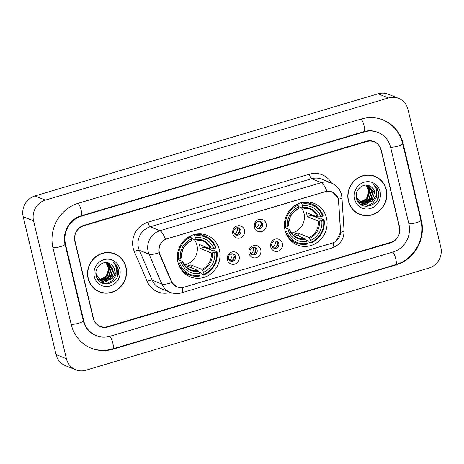 <?xml version="1.0" encoding="UTF-8"?>
<svg xmlns="http://www.w3.org/2000/svg" width="464" height="464" viewBox="0 0 464 464"><rect width="100%" height="100%" fill="white"/><g stroke="black" fill="none" stroke-linecap="round" stroke-linejoin="round"><path stroke-width="0.7" d="M285.053 230.364A22.405 21.147 111.9 0 0 297.395 244.986A22.405 21.147 111.9 0 0 319.574 240.549A22.405 21.147 111.9 0 0 326.476 218.028A22.405 21.147 111.9 0 0 314.128 203.412A22.405 21.147 111.9 0 0 291.949 207.843A22.405 21.147 111.9 0 0 285.053 230.364M177.973 262.247A22.405 21.147 111.9 0 0 190.315 276.869A22.405 21.147 111.9 0 0 212.495 272.438A22.405 21.147 111.9 0 0 219.397 249.91A22.405 21.147 111.9 0 0 207.048 235.294A22.405 21.147 111.9 0 0 184.875 239.726A22.405 21.147 111.9 0 0 177.973 262.247M239.134 256.337A6.339 5.986 -68.1 0 1 234.709 264.132A6.339 5.986 -68.1 0 1 227.406 259.828A6.339 5.986 -68.1 0 1 231.832 252.039A6.339 5.986 -68.1 0 1 239.134 256.337M228.456 258.61A3.805 3.59 111.9 0 0 234.32 260.339A3.805 3.59 111.9 0 0 233.392 254.034A3.805 3.59 111.9 0 0 228.456 258.61M260.785 249.893A6.339 5.986 -68.1 0 1 256.36 257.682A6.339 5.986 -68.1 0 1 249.058 253.385A6.339 5.986 -68.1 0 1 253.477 245.589A6.339 5.986 -68.1 0 1 260.785 249.893M250.108 252.167A3.805 3.59 111.9 0 0 255.971 253.895A3.805 3.59 111.9 0 0 255.043 247.585A3.805 3.59 111.9 0 0 250.108 252.167M282.431 243.449A6.339 5.986 -68.1 0 1 278.011 251.239A6.339 5.986 -68.1 0 1 270.709 246.935A6.339 5.986 -68.1 0 1 275.129 239.146A6.339 5.986 -68.1 0 1 282.431 243.449M271.759 245.717A3.805 3.59 111.9 0 0 277.623 247.445A3.805 3.59 111.9 0 0 276.695 241.141A3.805 3.59 111.9 0 0 271.759 245.717M244.505 230.219A6.339 5.986 -68.1 0 1 240.079 238.015A6.339 5.986 -68.1 0 1 232.777 233.711A6.339 5.986 -68.1 0 1 237.203 225.922A6.339 5.986 -68.1 0 1 244.505 230.219M233.827 232.493A3.805 3.59 111.9 0 0 239.691 234.221A3.805 3.59 111.9 0 0 238.763 227.917A3.805 3.59 111.9 0 0 233.827 232.493M266.15 223.776A6.339 5.986 -68.1 0 1 261.731 231.565A6.339 5.986 -68.1 0 1 254.429 227.267A6.339 5.986 -68.1 0 1 258.848 219.472A6.339 5.986 -68.1 0 1 266.15 223.776M255.478 226.043A3.805 3.59 111.9 0 0 261.342 227.778A3.805 3.59 111.9 0 0 260.414 221.467A3.805 3.59 111.9 0 0 255.478 226.043M232.719 253.843A3.805 3.59 -68.1 0 1 229.935 260.762M254.371 247.393A3.805 3.59 -68.1 0 1 251.581 254.318M276.022 240.949A3.805 3.59 -68.1 0 1 273.232 247.875M238.09 227.72A3.805 3.59 -68.1 0 1 235.3 234.645M259.741 221.276A3.805 3.59 -68.1 0 1 256.952 228.201M159.981 254.521A11.414 10.776 -68.1 0 1 159.367 252.677A11.414 10.776 -68.1 0 1 167.33 238.653L325.212 191.644A11.414 10.776 -68.1 0 1 332.067 191.934A11.414 10.776 -68.1 0 1 338.645 201.324L340.541 230.973A11.414 10.776 -68.1 0 1 332.294 243.061L184.057 287.199A11.414 10.776 -68.1 0 1 177.202 286.909A11.414 10.776 -68.1 0 1 171.523 281.3L159.981 254.521L159.529 254.336M366.653 141.578L83.711 225.823A12.685 11.971 111.9 0 0 74.866 241.408L93.113 317.997A12.685 11.971 111.9 0 0 100.102 326.273A12.685 11.971 111.9 0 0 107.718 326.598L390.659 242.353A12.685 11.971 111.9 0 0 399.504 226.768L381.257 150.179A12.685 11.971 111.9 0 0 374.268 141.903A12.685 11.971 111.9 0 0 366.653 141.578M408.883 223.973L390.636 147.384A22.829 21.547 111.9 0 0 378.056 132.489A22.829 21.547 111.9 0 0 364.344 131.904L81.409 216.149A22.829 21.547 111.9 0 0 65.488 244.197L83.735 320.786A22.829 21.547 111.9 0 0 96.315 335.687A22.829 21.547 111.9 0 0 110.026 336.272L392.962 252.027A22.829 21.547 111.9 0 0 408.883 223.973M407.955 109.417A16.913 15.962 111.9 0 0 398.64 98.385A16.913 15.962 111.9 0 0 388.484 97.95L45.362 200.117A16.913 15.962 111.9 0 0 33.57 220.893L66.416 358.753A16.913 15.962 111.9 0 0 75.731 369.791A16.913 15.962 111.9 0 0 85.886 370.226L429.009 268.059A16.913 15.962 111.9 0 0 440.8 247.283L407.955 109.417M398.64 98.385L388.269 94.209A16.913 15.962 111.9 0 0 378.114 93.774L34.991 195.941A16.913 15.962 111.9 0 0 23.2 216.717L56.045 354.583A16.913 15.962 111.9 0 0 65.36 365.615L75.731 369.791M403.141 143.66A36.36 34.319 111.9 0 0 383.107 119.938A36.36 34.319 111.9 0 0 361.27 119.004L78.335 203.249A36.36 34.319 111.9 0 0 52.983 247.921L71.23 324.51A36.36 34.319 111.9 0 0 91.263 348.232A36.36 34.319 111.9 0 0 113.1 349.172L396.036 264.927A36.36 34.319 111.9 0 0 421.387 220.249L403.141 143.66L402.648 143.463M88.096 278.481A20.503 19.355 111.9 0 0 99.395 291.856A20.503 19.355 111.9 0 0 119.689 287.802A20.503 19.355 111.9 0 0 126.005 267.189A20.503 19.355 111.9 0 0 114.707 253.814A20.503 19.355 111.9 0 0 94.412 257.868A20.503 19.355 111.9 0 0 88.096 278.481M98.878 291.641A20.503 19.355 111.9 0 0 102.225 292.523M348.365 200.982A20.503 19.355 111.9 0 0 359.664 214.362A20.503 19.355 111.9 0 0 379.958 210.302A20.503 19.355 111.9 0 0 386.274 189.695A20.503 19.355 111.9 0 0 374.976 176.314A20.503 19.355 111.9 0 0 354.682 180.374A20.503 19.355 111.9 0 0 348.365 200.982M359.153 214.148A20.503 19.355 111.9 0 0 362.5 215.023M181.563 287.628L176.941 286.938L171.808 282.564L159.599 254.504L158.798 251.047C158.74 245.752 160.973 241.825 165.491 239.256L326.894 191.197L332.247 191.87L337.943 197.705L338.401 199.288L340.57 232.313L336.156 241.019M380.967 149.831A12.685 11.971 111.9 0 0 373.978 141.561A12.685 11.971 111.9 0 0 366.357 141.23L83.81 225.359A12.685 11.971 111.9 0 0 74.971 240.944L93.409 318.339A12.685 11.971 111.9 0 0 100.392 326.615A12.685 11.971 111.9 0 0 108.013 326.94L390.56 242.811A12.685 11.971 111.9 0 0 399.405 227.227L380.967 149.831M377.481 177.799A20.503 19.355 111.9 0 0 374.454 176.117M117.206 255.299A20.503 19.355 111.9 0 0 114.185 253.611M114.625 254.011A20.294 19.152 111.9 0 0 94.54 258.025A20.294 19.152 111.9 0 0 88.293 278.417A20.294 19.152 111.9 0 0 99.47 291.659A20.294 19.152 111.9 0 0 119.555 287.645A20.294 19.152 111.9 0 0 125.808 267.252A20.294 19.152 111.9 0 0 114.625 254.011L113.587 253.593A20.294 19.152 111.9 0 0 110.832 252.729M106.645 262.665L109.835 267.769L107.022 276.863L99.47 279.653M106.418 262.647L109.423 267.606L106.61 276.701L99.29 279.508M107.486 262.798L111.482 268.43L108.669 277.53L100.207 280.192M99.986 280.152L99.337 279.989M99.122 279.92L97.817 279.386M107.288 262.757L111.07 268.267L108.257 277.362L100.021 280.07M98.496 279.693L97.84 279.427M108.037 262.931L113.123 269.097L110.316 278.191L100.984 280.65M100.769 280.587L97.289 278.528M107.984 262.914L112.711 268.929L109.904 278.023L100.787 280.546M100.143 280.36L97.504 278.905M113.918 276.15L111.957 278.852L102.851 281.375L101.378 280.853L96.158 275.436C98.699 289.872 121.063 283.724 118.308 269.932L118.163 269.242C117.421 266.261 115.832 263.923 113.396 262.23C115.269 264.178 116.249 266.591 116.342 269.468C116.371 271.927 115.565 274.154 113.918 276.15A9.558 9.019 111.9 0 0 114.585 269.683A9.558 9.019 111.9 0 0 109.898 263.703C112.271 264.967 113.755 266.933 114.359 269.59L111.551 278.69L102.44 281.207L101.587 280.935M101.79 281.022L96.28 274.688L95.961 272.519M105.722 262.624L108.187 267.107L108.344 270.048L106.273 275.825L101.332 279.403M108.344 270.048A9.558 9.019 111.9 0 0 108.106 267.073A9.558 9.019 111.9 0 0 105.589 262.624M94.308 276.631A13.787 13.009 111.9 0 0 110.183 285.981A13.787 13.009 111.9 0 0 119.793 269.039A13.787 13.009 111.9 0 0 103.919 259.689A13.787 13.009 111.9 0 0 94.308 276.631M109.898 263.703C103.211 259.509 94.053 267.502 96.158 275.436M95.851 289.954A20.294 19.152 111.9 0 0 98.438 291.241L99.47 291.659M113.396 262.23L117.972 269.166L117.421 276.364M116.232 268.105L116.064 274.85L112.74 280.395L105.891 283.945M109.997 278.493L106.302 281.387M105.74 281.66L101.541 282.744M108.35 277.832L104.655 280.72M104.093 280.998L103.182 281.37M103.043 281.422L100.392 282.037M111.876 276.208L109.655 279.154L106.865 281.277M106.204 281.619L101.709 282.831M110.229 275.546L108.008 278.493L105.218 280.61M104.557 280.958L103.484 281.422M103.31 281.486L100.526 282.129M374.9 176.511A20.294 19.152 111.9 0 0 354.815 180.525A20.294 19.152 111.9 0 0 348.563 200.924A20.294 19.152 111.9 0 0 359.745 214.165A20.294 19.152 111.9 0 0 379.83 210.151A20.294 19.152 111.9 0 0 386.083 189.753A20.294 19.152 111.9 0 0 374.9 176.511L373.862 176.094A20.294 19.152 111.9 0 0 371.107 175.235M366.914 185.171L370.104 190.275L367.297 199.369L359.739 202.159M366.693 185.153L369.692 190.107L366.885 199.207L359.559 202.008M367.761 185.298L371.751 190.936L368.938 200.03L360.482 202.698M360.261 202.652L359.612 202.49M359.397 202.426L358.086 201.892M367.558 185.264L371.339 190.768L368.526 199.868L360.29 202.571M358.771 202.2L358.115 201.933M368.306 185.432L373.398 191.597L370.585 200.697L361.259 203.151M361.044 203.087L357.564 201.034M368.259 185.42L372.986 191.435L370.173 200.529L361.062 203.046M360.418 202.861L357.779 201.405M370.173 186.209C363.486 182.016 354.328 190.002 356.427 197.937C358.974 212.373 381.338 206.225 378.583 192.432L378.438 191.748C377.69 188.767 376.101 186.429 373.671 184.73C375.538 186.685 376.524 189.097 376.617 191.968C376.646 194.433 375.834 196.661 374.193 198.656A9.558 9.019 111.9 0 0 374.86 192.189A9.558 9.019 111.9 0 0 370.173 186.209C372.54 187.473 374.03 189.434 374.634 192.096L371.821 201.19L362.715 203.713L361.856 203.441M374.193 198.656L372.232 201.359L363.126 203.876L362.065 203.528L356.555 197.188L356.23 195.019M362.065 203.528L356.427 197.942M365.997 185.124L368.457 189.608L368.613 192.554L366.548 198.325L361.601 201.91M368.613 192.554A9.558 9.019 111.9 0 0 368.375 189.579A9.558 9.019 111.9 0 0 365.864 185.124M354.577 199.131A13.787 13.009 111.9 0 0 370.452 208.481A13.787 13.009 111.9 0 0 380.062 191.545A13.787 13.009 111.9 0 0 364.188 182.195A13.787 13.009 111.9 0 0 354.577 199.131M356.126 212.46A20.294 19.152 111.9 0 0 358.707 213.747L359.745 214.165M373.671 184.73L378.247 191.667L377.69 198.865M376.507 190.611L376.333 197.351L373.015 202.901L366.166 206.451M370.266 200.999L366.577 203.887M366.015 204.166L361.816 205.25M368.625 200.332L364.93 203.226M364.368 203.499L363.457 203.876M363.318 203.928L360.667 204.543M372.145 198.714L369.93 201.66L367.14 203.777M366.479 204.125L361.978 205.337M370.498 198.053L368.283 200.999L365.493 203.116M364.832 203.464L363.759 203.922M363.585 203.986L360.795 204.63M237.62 234.256A6.339 5.986 111.9 0 0 239.494 229.61M234.163 233.386L234.941 233.699A4.652 4.391 111.9 0 0 237.011 227.702M234.941 233.699L235.416 234.662M259.272 227.807A6.339 5.986 111.9 0 0 261.145 223.161M255.815 226.937L256.592 227.25A4.652 4.391 111.9 0 0 258.663 221.253M256.592 227.25L257.068 228.218M228.793 259.504L229.57 259.817A4.652 4.391 111.9 0 0 231.64 253.82M232.249 260.374A6.339 5.986 111.9 0 0 234.123 255.728M229.57 259.817L230.045 260.785M250.444 253.06L251.221 253.373A4.652 4.391 111.9 0 0 253.292 247.376M253.901 253.93A6.339 5.986 111.9 0 0 255.774 249.284M251.221 253.373L251.697 254.336M272.095 246.61L272.873 246.923A4.652 4.391 111.9 0 0 274.943 240.926M275.552 247.48A6.339 5.986 111.9 0 0 277.42 242.834M272.873 246.923L273.348 247.892M184.492 264.845A15.643 14.767 111.9 0 0 196.939 245.253A15.643 14.767 111.9 0 0 194.248 239.569M204.148 246.425A20.085 18.954 -68.1 0 1 204.27 247.225L213.214 250.827L214.246 250.664L217.024 251.778L216.497 252.12A20.126 18.995 111.9 0 1 204.015 274.108L203.574 272.246A18.177 17.156 111.9 0 0 214.687 252.654L211.277 252.938L200.141 248.455A15.643 14.767 111.9 0 0 199.793 246.401A15.643 14.767 111.9 0 0 199.178 244.424L210.32 248.907L213.724 248.623A18.177 17.156 111.9 0 0 195.367 237.812L194.926 235.95A20.126 18.995 111.9 0 1 215.534 248.089L216.062 247.747A20.973 19.79 111.9 0 0 205.088 236.054A20.973 19.79 111.9 0 0 194.474 235.033L194.926 235.95M179.498 263.134L178.454 263.262A20.973 19.79 111.9 0 0 189.428 274.961A20.973 19.79 111.9 0 0 200.042 275.981L200.106 275.274A20.126 18.995 111.9 0 1 179.498 263.134L181.308 262.595A18.177 17.156 111.9 0 0 199.665 273.406L198.035 270.547L186.899 266.063A15.643 14.767 111.9 0 0 190.808 264.903L201.944 269.387L203.574 272.246M177.486 259.405L182.625 261.47L181.308 262.595M204.015 274.108L203.951 274.816L201.179 273.702L200.767 272.768L198.992 272.055M205.088 236.054L202.31 234.935A20.973 19.79 111.9 0 0 198.569 233.868M183.216 272.026A20.973 19.79 111.9 0 0 186.656 273.841L189.428 274.961M193.645 234.703L194.474 235.033M203.951 274.816A20.973 19.79 111.9 0 0 217.024 251.778M215.534 248.089L213.724 248.623M214.687 252.654L216.497 252.12M199.665 273.406L200.106 275.274M195.367 237.812L194.903 239.83L191.319 238.386M211.352 248.919A16.263 15.347 111.9 0 0 195.222 239.418L194.903 239.83M182.625 261.47L182.503 261.829A16.263 15.347 111.9 0 0 198.638 271.33M177.463 259.219L178.536 259.103A20.126 18.995 111.9 0 1 191.017 237.11L190.565 236.193A20.973 19.79 111.9 0 0 185.014 239.598M177.405 258.5A20.973 19.79 111.9 0 0 177.492 259.231M190.565 236.193L190.199 236.048M191.017 237.11L191.464 238.977A18.177 17.156 111.9 0 0 180.345 258.564L178.536 259.103M180.345 258.564L181.546 257.798A16.263 15.347 111.9 0 1 191.313 240.584L191.464 238.977M181.546 257.798L181.662 257.439M191.528 267.931L190.808 264.903M200.141 248.455L204.27 247.225M291.572 232.963A15.643 14.767 111.9 0 0 304.019 213.37A15.643 14.767 111.9 0 0 301.327 207.681M311.228 214.542A20.085 18.954 -68.1 0 1 311.35 215.342L320.293 218.944L321.326 218.782L324.104 219.895L323.576 220.238A20.126 18.995 111.9 0 1 311.095 242.225L310.654 240.364A18.177 17.156 111.9 0 0 321.767 220.771L318.356 221.055L307.22 216.572A15.643 14.767 111.9 0 0 306.872 214.519A15.643 14.767 111.9 0 0 306.257 212.541L317.393 217.024L320.804 216.74A18.177 17.156 111.9 0 0 302.447 205.929L302.006 204.067A20.126 18.995 111.9 0 1 322.613 216.207L323.141 215.864A20.973 19.79 111.9 0 0 312.168 204.172A20.973 19.79 111.9 0 0 301.554 203.151L302.006 204.067M286.578 231.252L285.534 231.379A20.973 19.79 111.9 0 0 296.508 243.078A20.973 19.79 111.9 0 0 307.122 244.099L307.185 243.391A20.126 18.995 111.9 0 1 286.578 231.252L288.388 230.712A18.177 17.156 111.9 0 0 306.745 241.524L305.115 238.664L293.979 234.181A15.643 14.767 111.9 0 0 297.882 233.021L309.024 237.504L310.654 240.364M284.565 227.517L289.704 229.587L288.388 230.712M311.095 242.225L311.031 242.933L308.253 241.819L307.847 240.88L306.072 240.172M312.168 204.172L309.389 203.052A20.973 19.79 111.9 0 0 305.648 201.985M290.296 240.143A20.973 19.79 111.9 0 0 293.735 241.959L296.508 243.078M300.724 202.814L301.554 203.151M311.031 242.933A20.973 19.79 111.9 0 0 324.104 219.895M322.613 216.207L320.804 216.74M321.767 220.771L323.576 220.238M306.745 241.524L307.185 243.391M302.447 205.929L301.983 207.947L298.398 206.503M318.432 217.036A16.263 15.347 111.9 0 0 302.302 207.536L301.983 207.947M289.704 229.587L289.582 229.947A16.263 15.347 111.9 0 0 305.718 239.447M284.542 227.337L285.615 227.221A20.126 18.995 111.9 0 1 298.097 205.227L297.644 204.311A20.973 19.79 111.9 0 0 292.094 207.715M284.484 226.618A20.973 19.79 111.9 0 0 284.571 227.348M297.644 204.311L297.279 204.166M298.097 205.227L298.538 207.095A18.177 17.156 111.9 0 0 287.425 226.681L285.615 227.221M287.425 226.681L288.625 225.916A16.263 15.347 111.9 0 1 298.393 208.701L298.538 207.095M288.625 225.916L288.741 225.556M298.607 236.048L297.882 233.021M307.22 216.572L311.35 215.342M171.523 281.3L171.071 281.114M361.033 119.074A6.763 1.786 73.4 0 1 364.13 126.08A6.763 1.786 73.4 0 1 363.962 131.625C368.567 130.303 373.004 130.488 377.278 132.176M382.33 119.625C392.904 124.207 399.695 132.211 402.688 143.643A6.763 1.34 166.6 0 1 398.182 146.044A6.763 1.34 166.6 0 1 390.595 147.227M402.688 143.643L420.935 220.232A6.763 1.34 166.6 0 1 416.428 222.633A6.763 1.34 166.6 0 1 408.842 223.816M420.935 220.232C425.772 238.571 413.766 259.73 395.653 264.648A6.763 1.786 -106.6 0 0 395.821 259.103A6.763 1.786 -106.6 0 0 392.724 252.097M395.653 264.648L112.711 348.893A6.763 1.786 -106.6 0 0 112.88 343.348A6.763 1.786 -106.6 0 0 109.782 336.342M71.189 324.348A6.763 1.34 -13.4 0 0 78.781 323.17A6.763 1.34 -13.4 0 0 83.288 320.769L65.041 244.18C61.909 232.603 69.797 218.805 81.026 215.87L363.962 131.625M52.948 247.759A6.763 1.34 -13.4 0 0 60.535 246.581A6.763 1.34 -13.4 0 0 65.041 244.18M78.097 203.319A6.763 1.786 73.4 0 1 81.194 210.325A6.763 1.786 73.4 0 1 81.026 215.87M378.114 93.774L388.484 97.95M56.045 354.583L66.416 358.753M23.2 216.717L33.57 220.893M34.991 195.941L45.362 200.117M420.894 220.052L421.387 220.249M395.473 264.7L396.036 264.927M112.537 348.945L113.1 349.172M363.782 131.677L364.344 131.904M83.242 320.589L83.735 320.786M64.995 244L65.488 244.197M80.846 215.922L81.409 216.149M170.398 292.395A21.141 19.952 -68.1 0 1 147.198 281.468L134.328 251.621A21.141 19.952 -68.1 0 1 147.941 222.239L309.337 174.18A4.228 1.119 -106.6 0 0 311.593 178.733L150.197 226.792A16.913 15.962 111.9 0 0 138.405 247.573A16.913 15.962 111.9 0 0 139.31 250.299L152.175 280.14A16.913 15.962 111.9 0 0 160.59 288.446L170.311 292.361A16.913 15.962 -68.1 0 1 161.895 284.055A14.796 3.573 -23.3 0 0 171.808 282.564M309.337 174.18A21.141 19.952 -68.1 0 1 331.557 183.118M321.749 179.168A16.913 15.962 111.9 0 0 311.593 178.733L321.32 182.648A16.913 15.962 -68.1 0 1 331.476 183.083L321.749 179.168M147.198 281.468A4.228 1.021 156.7 0 1 152.175 280.14L161.895 284.055L149.031 254.214A16.913 15.962 -68.1 0 1 148.126 251.482A16.913 15.962 -68.1 0 1 159.918 230.707A14.796 3.909 73.4 0 1 165.491 239.256M159.024 252.694A14.796 3.573 -23.3 0 1 149.031 254.214L139.31 250.299A4.228 1.021 156.7 0 0 134.328 251.621M326.894 191.197A14.796 3.909 -106.6 0 0 321.32 182.648L159.918 230.707L150.197 226.792A4.228 1.119 -106.6 0 1 147.941 222.239M333.378 242.678A14.796 3.909 73.4 0 1 331.98 248.014L181.325 292.871A14.796 3.909 -106.6 0 0 182.723 287.506M340.57 232.313A14.796 2.216 -3.7 0 0 344.05 230.649C344.056 239.221 340.031 245.009 331.98 248.014M338.401 199.288A14.796 2.216 -3.7 0 0 341.933 197.606L344.05 230.649M201.944 269.387A15.643 14.767 111.9 0 0 211.277 252.938M182.723 261.551C184.295 265.443 186.934 268.157 190.629 269.7A15.643 14.767 111.9 0 0 198.035 270.547M202.548 270.164A16.263 15.347 111.9 0 0 212.315 252.95M210.32 248.907A15.643 14.767 111.9 0 0 202.31 240.677A15.643 14.767 111.9 0 0 195.089 239.801M309.024 237.504A15.643 14.767 111.9 0 0 318.356 221.055M289.803 229.668C291.375 233.56 294.014 236.275 297.708 237.817A15.643 14.767 111.9 0 0 305.115 238.664M309.621 238.281A16.263 15.347 111.9 0 0 319.394 221.067M317.393 217.024A15.643 14.767 111.9 0 0 309.389 208.794A15.643 14.767 111.9 0 0 302.168 207.918M177.202 286.909L175.502 286.218M332.067 191.934L330.699 191.388M90.486 347.925C97.724 350.755 105.137 351.08 112.711 348.893M95.538 335.373C89.256 332.7 85.173 327.833 83.288 320.769M341.933 197.606L341.51 194.758C340.06 189.254 336.713 185.362 331.476 183.083M181.325 292.871C177.602 293.944 173.93 293.776 170.311 292.361M202.31 240.677L195.008 239.847M181.766 257.543C181.447 249.968 184.568 244.453 191.139 240.996M309.389 208.794L302.087 207.959M288.846 225.661C288.521 218.086 291.647 212.57 298.219 209.113"/></g></svg>

